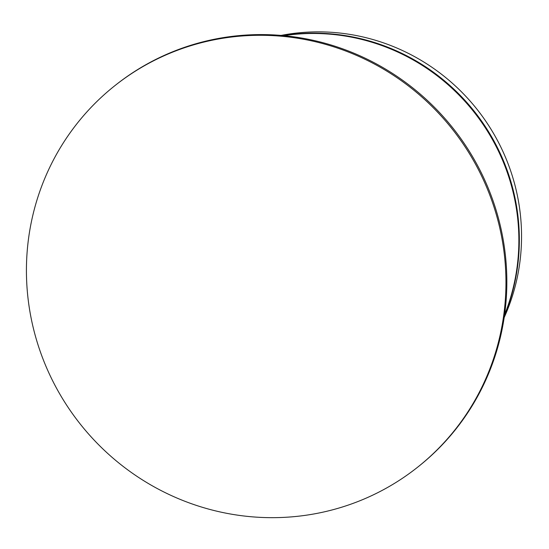 <?xml version="1.0" encoding="UTF-8"?>
<svg xmlns="http://www.w3.org/2000/svg" width="549" height="549" viewBox="0 0 549 549"><rect width="100%" height="100%" fill="white"/><g stroke="black" fill="none" stroke-linecap="round" stroke-linejoin="round"><path stroke-width="0.82" d="M484.431 182.103A243.53 237.381 -128.3 0 0 115.098 85.486A243.53 237.381 -128.3 0 0 80.017 423.759A243.53 237.381 -128.3 0 0 417.274 467.474A243.53 237.381 -128.3 0 0 484.431 182.103M417.274 467.474L418.173 466.76A243.53 237.381 -128.3 0 0 485.33 181.396A243.53 237.381 -128.3 0 0 115.997 84.779L115.098 85.486M504.188 317.528A201.476 196.391 -128.3 0 0 503.749 153.308A201.476 196.391 -128.3 0 0 281.019 35.424M504.593 314.728A203.796 198.649 -128.3 0 0 500.86 156.335A203.796 198.649 -128.3 0 0 283.84 35.671M504.449 315.73A203.631 198.491 -128.3 0 0 501.361 155.889A203.631 198.491 -128.3 0 0 282.831 35.582"/></g></svg>

